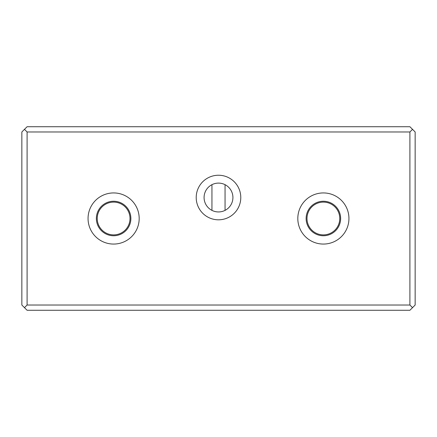 <?xml version="1.0" encoding="UTF-8"?>
<svg xmlns="http://www.w3.org/2000/svg" width="437" height="437" viewBox="0 0 437 437"><rect width="100%" height="100%" fill="white"/><g stroke="black" fill="none" stroke-linecap="round" stroke-linejoin="round"><path stroke-width="0.66" d="M225.055 210.372L225.055 184.676M211.945 210.372L211.945 184.676M409.906 305.026L412.528 307.648L409.906 310.27L27.094 310.27L24.472 307.648L27.094 305.026L409.906 305.026L409.906 131.974L27.094 131.974L27.094 305.026M27.094 131.974L24.472 129.352L27.094 126.73L409.906 126.73L412.528 129.352L409.906 131.974M196.213 197.524A22.287 22.287 0 0 1 229.643 178.225A22.287 22.287 0 0 1 229.643 216.823A22.287 22.287 0 0 1 196.213 197.524M297.816 218.5A25.564 25.564 0 0 1 336.162 196.36A25.564 25.564 0 0 1 336.162 240.64A25.564 25.564 0 0 1 297.816 218.5M88.055 218.5A25.564 25.564 0 0 1 126.402 196.36A25.564 25.564 0 0 1 126.402 240.64A25.564 25.564 0 0 1 88.055 218.5M24.472 307.648L21.85 305.026L21.85 131.974L24.472 129.352M412.528 129.352L415.15 131.974L415.15 305.026L412.528 307.648M96.369 218.5A17.251 17.251 0 0 1 122.245 203.56A17.251 17.251 0 0 1 122.245 233.44A17.251 17.251 0 0 1 96.369 218.5M306.129 218.5A17.251 17.251 0 0 1 332.005 203.56A17.251 17.251 0 0 1 332.005 233.44A17.251 17.251 0 0 1 306.129 218.5M204.079 197.524A14.421 14.421 0 0 1 225.71 185.037A14.421 14.421 0 0 1 225.71 210.011A14.421 14.421 0 0 1 204.079 197.524M97.233 218.5A16.387 16.387 0 0 1 121.814 204.308A16.387 16.387 0 0 1 121.814 232.692A16.387 16.387 0 0 1 97.233 218.5M306.993 218.5A16.387 16.387 0 0 1 331.574 204.308A16.387 16.387 0 0 1 331.574 232.692A16.387 16.387 0 0 1 306.993 218.5"/></g></svg>
